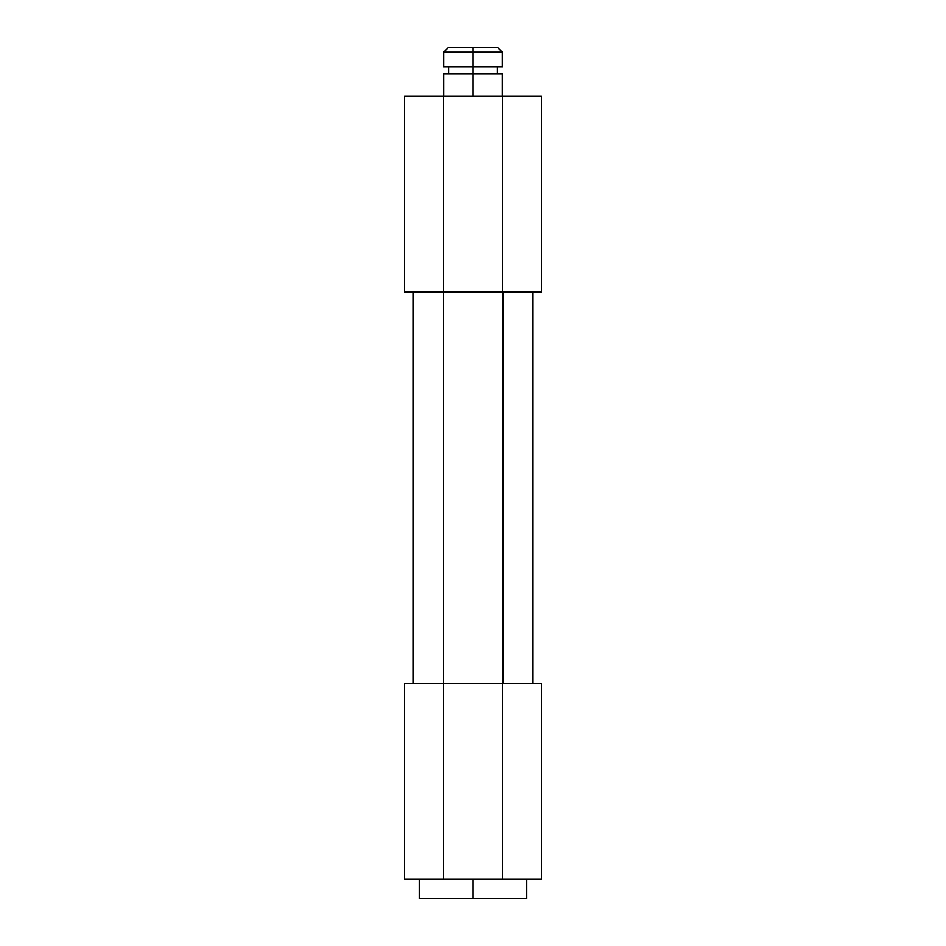 <?xml version="1.0" encoding="UTF-8"?>
<svg xmlns="http://www.w3.org/2000/svg" width="946" height="946" viewBox="0 0 946 946"><rect width="100%" height="100%" fill="white"/><g stroke="black" fill="none" stroke-linecap="round" stroke-linejoin="round"><path stroke-width="0.71" stroke-dasharray="4.73 3.55" d="M473 66.87L473 52.196L502.361 52.196L473 52.196L473 47.3L497.466 47.3L473 47.3L473 52.196L443.639 52.196L473 52.196L473 66.87L497.466 66.87L473 66.87L473 73.717L473 66.87L448.534 66.87L502.361 66.87L473 66.87M473 73.717L502.361 73.717L473 73.717L473 879.13L473 73.717L443.639 73.717L473 73.717M473 879.13L526.827 879.13L473 879.13L473 898.7L473 879.13L419.173 879.13L526.827 879.13L419.173 879.13L502.361 879.13L443.639 879.13L473 879.13L443.639 879.13L473 879.13L473 96.232L473 879.13L541.502 879.13L404.498 879.13L473 879.13L443.639 879.13L443.639 683.402L502.361 683.402L502.361 879.13L473 879.13M526.827 898.7L473 898.7L526.827 898.7M448.534 47.3L473 47.3L448.534 47.3M419.173 898.7L473 898.7L419.173 898.7M499.216 291.959L404.498 291.959L502.361 291.959L502.361 683.402L443.639 683.402L443.639 879.13L502.361 879.13L502.361 683.402L443.639 683.402L443.639 291.959L532.693 291.959L532.693 683.402L503.343 683.402L503.343 291.959L413.307 291.959L532.693 291.959L413.331 291.959L532.693 291.959L532.693 683.402L499.216 683.402L541.502 683.402L404.498 683.402L499.216 683.402M501.794 879.13L478.723 879.13L501.794 879.13M478.723 291.959L443.639 291.959L443.639 683.402L502.361 683.402L444.206 683.402L502.361 683.402L502.361 291.959L443.639 291.959L443.639 96.232L502.361 96.232L502.361 291.959L443.639 291.959L478.723 291.959M503.343 683.402L413.307 683.402L532.693 683.402L413.331 683.402L503.343 683.402L503.343 291.959M502.361 291.959L484.234 291.959L502.361 291.959L502.361 96.232L443.639 96.232L541.502 96.232L404.498 96.232L501.794 96.232L443.639 96.232L443.639 291.959L502.361 291.959M502.361 879.13L502.361 96.232M443.639 879.13L443.639 96.232"/><path stroke-width="1.42" d="M473 66.87L502.361 66.87L473 66.87L473 96.232L473 73.717L443.639 73.717L502.361 73.717L473 73.717L473 66.87L443.639 66.87L473 66.87L473 52.196L473 66.87M502.361 66.87L502.361 52.196L473 52.196L502.361 52.196L497.466 47.3L473 47.3L473 52.196L473 47.3L448.534 47.3L497.466 47.3M473 898.7L526.827 898.7L419.173 898.7L473 898.7L473 879.13L473 898.7M443.639 66.87L443.639 52.196L473 52.196L443.639 52.196L448.534 47.3M503.343 683.402L503.343 291.959L503.343 683.402L541.502 683.402L541.502 879.13L404.498 879.13L404.498 683.402L404.498 879.13L541.502 879.13L541.502 683.402L404.498 683.402L499.216 683.402M503.343 291.959L532.693 291.959L532.693 683.402L532.693 291.959L541.502 291.959L541.502 96.232L404.498 96.232L404.498 291.959L541.502 291.959L541.502 96.232L404.498 96.232L404.498 291.959L499.216 291.959M497.466 73.717L497.466 66.87M502.361 96.232L502.361 73.717M526.827 898.7L526.827 879.13M419.173 898.7L419.173 879.13M443.639 96.232L443.639 73.717M448.534 73.717L448.534 66.87M413.307 291.959L413.307 683.402"/></g></svg>
